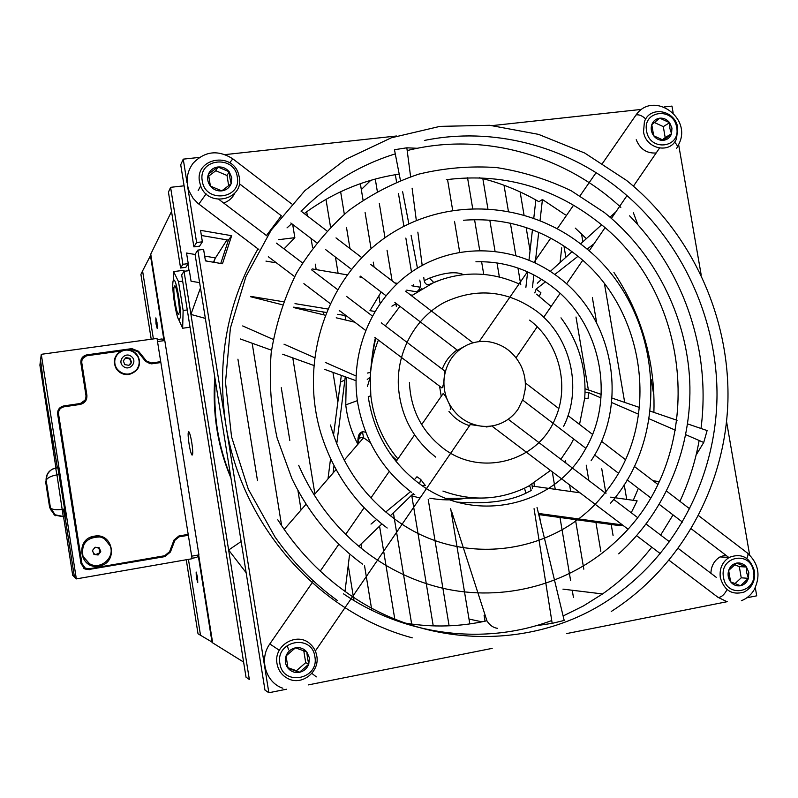 <?xml version="1.0" encoding="UTF-8"?>
<svg xmlns="http://www.w3.org/2000/svg" width="798" height="798" viewBox="0 0 798 798"><rect width="100%" height="100%" fill="white"/><g stroke="black" fill="none" stroke-linecap="round" stroke-linejoin="round"><path stroke-width="1.2" d="M212.587 642.41L198.024 633.782L186.263 559.747M151.211 339.22L140.907 274.372L142.583 270.931L153.396 338.921L142.583 270.931L150.872 254.871M200.517 635.328L188.438 559.368L200.517 635.328M189.066 444.037C190.094 450.152 191.081 453.833 192.029 455.089C193.056 455.089 192.976 450.99 191.799 442.76C190.762 436.636 189.774 432.955 188.837 431.728C187.819 431.758 187.899 435.858 189.066 444.037M292.686 224.438L294.841 237.674L278.672 239.669M653.851 395.299L651.168 379.649M643.876 337.055L643.397 334.272M171.53 211.45L150.752 254.143L164.488 340.377M370.771 180.328L361.314 189.565M198.692 555.179L212.657 642.859L243.599 662.071M187.979 264.028L189.046 270.662M481.962 621.832L469.005 619.068M435.638 625.961L433.144 625.343M257.485 480.625L237.924 359.18M604.465 283.819L624.694 402.411M252.168 343.24L281.624 525.673M301.075 509.952L297.893 490.291M289.804 440.376L281.275 387.708M292.786 357.883L314.901 494.012M294.841 237.674L284.028 248.896M353.973 600.525L348.237 565.343M306.711 211.749L307.4 215.979M311.08 238.482L312.577 247.639M315.27 264.128L316.168 269.604M323.08 311.938L323.549 314.801M332.956 372.367L337.754 401.793M361.005 544.116L361.753 548.705M364.506 565.553L371.818 610.29M394.771 619.039L379.559 526.191M345.773 320.078L345.025 315.509M338.113 273.315L335.449 257.096M330.482 226.762L325.983 199.34M340.636 191.739L344.277 213.924M346.512 227.5L349.973 248.587M393.384 512.825L411.668 624.076M433.234 625.891L411.808 495.857M380.008 302.961L378.841 295.878M374.092 267.061L373.274 262.133M371.02 248.447L365.095 212.487M363.01 199.829L360.347 183.68M375.279 179.061L377.284 191.161M379.289 203.33L384.935 237.505M387.05 250.283L392.107 280.866M395.788 303.17L396.357 306.572M428.227 499.478L449.104 625.822M469.813 623.926L450.7 508.665M413.823 286.143L413.544 284.497M411.449 271.809L405.853 238.063M403.858 226.063L398.471 193.555M396.536 181.854L395.349 174.712M484.087 615.418L485.044 621.183M447.538 179.52L452.666 210.223M454.531 221.405L459.668 252.178M483.738 274.402L481.603 261.694M479.708 250.392L474.561 219.63M472.665 208.368L467.548 177.784M482.84 178.622L487.867 208.597M489.802 220.108L495.029 251.21M496.994 262.901L499.358 277.006M533.962 483.049L534.53 486.391M539.268 514.66L540.446 521.643M573.473 597.572L572.246 590.261M570.61 580.575L559.987 517.493M555.238 489.314L552.296 471.818M520.785 284.756L517.962 268.048M515.837 255.43L510.411 223.201M508.386 211.181L504.017 185.236M520.126 191.919L524.017 214.961M526.141 227.54L530.062 250.762M565.473 460.526L565.902 463.089M569.592 484.915L570.7 491.498M575.448 519.608L583.817 569.193M600.824 551.368L595.926 522.401M588.834 480.516L586.241 465.194M563.947 245.984L565.862 257.275M575.996 317.015L588.385 390.013M601.742 468.695L605.951 493.523M611.208 524.495L613.083 535.528M626.719 499.398L624.196 484.576M596.705 323.05L592.385 297.664M582.879 241.824L581.523 233.874M206.024 260.567L205.405 260.637M412.287 637.841C318.821 612.944 241.006 525.383 225.764 424.157L268.856 692.744L286.442 689.243M343.499 593.832C405.933 636.335 485.413 645.432 551.727 620.545M563.119 615.976L583.408 605.941L602.55 593.941C621.263 580.794 637.682 565.203 651.796 547.189M660.654 535.089L673.043 514.89M679.906 501.334C688.933 481.942 695.347 461.663 699.158 440.496M701.013 428.476C704.265 403.02 703.706 377.594 699.357 352.187C689.831 299.529 666.579 254.083 629.602 215.829M486.88 620.774C460.177 626.819 433.035 627.607 405.454 623.138M622.709 525.154L619.946 525.144M631.228 512.735L637.133 500.865L610.709 497.134M613.941 272.497C632.585 300.557 644.814 331.21 650.629 364.457C653.333 380.337 654.43 396.317 653.891 412.386M638.33 488.386L633.273 500.326M215.34 380.686C214.213 397.155 214.911 413.564 217.435 429.932C220.158 446.301 224.617 461.992 230.792 477.014M746.858 597.782L756.713 595.827L755.307 587.687M749.641 554.969L726.569 421.613M566.819 633.542L727.207 601.682M308.287 684.903L492.176 648.375M187.62 186.423L196.617 242.532L202.383 241.824L200.547 230.343L231.659 235.709L222.482 263.749L205.445 260.886L203.6 249.405L197.834 250.113L225.764 424.157C216.497 360.756 227.24 302.332 258.003 248.886M266.442 235.54L281.345 215.769M396.496 135.999L225.186 154.593M199.011 157.435L183.241 159.151L187.041 182.842M184.089 185.814L170.582 187.331L182.902 264.298L188.238 263.629L186.542 253.036L195.101 254.482M204.677 256.088L215.32 257.884L213.864 262.303M220.747 263.46L228.408 240.128L201.375 235.49M202.383 241.824L199.57 246.173L193.884 246.871L180.717 164.767L183.241 159.151M196.617 242.532L193.884 246.871M182.902 264.298L180.577 267.998L168.438 192.128L170.582 187.331M374.541 311.4L369.983 310.651L381.165 292.008M199.62 282.642L191.051 281.225L189.355 270.622L184.029 271.3L181.675 274.901L246.023 677.193L249.335 679.447L184.029 271.3M197.834 250.113L195.081 254.343L264.966 690.09L268.856 692.744M406.721 290.143L416.875 291.859M339.988 311.001L339.16 310.861M327.37 308.936L295.001 303.639M283.23 301.714L250.791 296.397M336.746 443.888L345.275 376.806M333.075 473.014L334.003 465.643M349.494 555.228L345.005 591.368M414.751 494.62L412.905 493.972M622.42 524.934L538.48 513.443M532.057 486.042L580.006 492.805M561.712 247.819L560.066 262.542M565.393 214.871L542.44 199.51L540.047 220.557M532.426 287.659L533.872 274.911M535.239 262.871L538.71 232.328M265.963 261.106L276.467 262.881M312.198 268.926L346.871 274.801M359.798 276.986L361.993 277.365M394.781 282.911L397.115 283.31M411.858 285.804L420.137 287.21M620.824 207.35C564.106 154.652 482.221 131.63 407.189 150.563M395.279 153.874C359.649 164.957 328.277 184.059 301.165 211.201M575.288 228.118L586.37 238.652M479.319 177.755C500.306 182.812 520.166 190.802 538.899 201.704L542.44 199.51M287.011 227.889L291.699 223.689M304.247 213.565C332.985 192.418 364.636 179.271 399.2 174.104M673.133 112.827L671.966 106.094L664.155 106.942M641.333 109.416L492.655 125.555M701.213 275.091L678.619 144.518M525.882 287.4L527.648 271.889M528.994 260.078L532.446 229.794M533.782 218.153L535.857 199.959M346.212 315.709L337.654 314.312M325.923 312.397L293.694 307.14M333.534 435.139L341.325 375.379M327.998 478.88L330.562 458.67M419.838 498.002L411.16 495.658M619.637 525.643L538.75 514.59M180.577 267.998L185.834 267.34L188.238 263.629M410.401 294.881L412.277 295.19M205.355 318.402L190.922 314.422L200.468 287.918M246.133 572.695L228.627 550.022L241.136 541.533M215.32 257.884L213.495 262.243M231.659 235.709L228.408 240.128M463.748 498.58C452.506 500.426 441.214 500.286 429.853 498.161M560.984 317.843C577.682 340.327 585.682 365.574 584.964 393.594L584.705 398.092L579.538 424.446M573.672 439.01L570.6 444.875L560.874 459.269M550.5 470.461L528.705 486.062L524.805 488.047C498.391 500.276 471.109 501.284 442.95 491.069M446.022 498.341L483.219 498.072M414.322 479.768L416.955 476.755L420.686 479.408L424.785 484.865M357.444 443.399C351.18 431.269 347.28 418.431 345.763 404.875L346.292 377.175M391.898 306.183L396.307 303.569M359.27 442.71L358.103 440.725M357.883 440.346C358.232 433.174 360.876 430.531 365.833 432.396M391.219 455.149L396.506 460.107M397.773 458.72C382.631 440.466 373.654 419.489 370.831 395.768L370.272 377.015L367.379 386.591M375.868 338.172C373.574 346.581 371.818 357.983 370.601 372.367C371.639 361.145 374.242 350.382 378.382 340.078M385.344 325.883L399.948 306.342M411.549 295.759L433.932 282.422C462.301 270.821 490.6 271.29 518.85 283.839M421.903 288.627L417.095 291.45C419.539 289.834 420.646 287.15 420.416 283.42L419.768 280.078M536.575 294.153L550.979 306.382M367.24 379.499L370.272 377.015L370.521 372.437L370.392 375.01M537.303 283.22L541.603 279.32M550.331 271.39L572.026 251.679M580.575 243.909L601.532 224.866M610.011 217.166L615.348 212.318M534.8 292.916L536.126 289.135L545.463 281.814M554.829 274.462L577.942 256.338M587.079 249.176L593.652 244.018M536.126 289.135L540.884 292.706L539.298 296.158M633.422 212.837L637.762 224.527M417.414 267.948L411.08 235.32M408.815 223.63L402.631 191.779M400.406 180.288L394.471 149.725L406.83 147.81L417.314 148.288M429.942 284.258L428.895 284.587C426.471 284.926 424.905 283.619 424.197 280.677L423.778 277.544M422.172 265.225L417.853 232.148M416.307 220.328L412.107 188.178M410.591 176.587L406.83 147.81M424.197 280.677L429.444 278.163C444.715 272.457 456.037 271.27 463.419 274.602M355.888 380.636L324.786 369.424M313.534 365.364L282.592 354.212M271.33 350.142L240.288 338.951M355.958 375.948L325.355 362.432M314.312 357.554L284.018 344.177M273.006 339.32L242.682 325.933M413.294 493.593L390.362 515.747M381.873 523.947L358.781 546.261M358.551 443.538L358.152 440.895M420.686 479.408L419.578 483.797M410.591 491.598L385.733 512.007M376.556 519.548L371.01 524.096M422.092 485.573L425.464 485.254M370.302 442.511L363.559 437.743C359.838 436.696 357.743 439.119 357.275 445.015M537.024 507.418L564.186 620.435L552.176 623.358L535.568 625.822M528.954 485.932C529.792 485.852 530.53 487.369 531.189 490.491L525.822 493.274C501.553 504.845 471.379 502.969 457.214 502.122M534.062 508.685L552.176 623.358M532.456 488.386L531.917 484.276M451.987 512.615L486.98 620.914C489.773 625.273 493.304 627.757 497.573 628.345M585.054 388.766L601.233 394.392M611.996 398.072L639.517 407.469M650.141 411.1L677.073 420.297M687.627 423.908L707.108 430.561L703.726 442.481L696.085 455.109M585.014 392.097L588.485 392.476L601.004 397.913M611.587 402.501L638.679 414.252M649.053 418.76L675.507 430.232M685.791 434.701L703.726 442.481M588.485 392.476L588.096 398.591L584.705 398.152M652.954 480.675L659.058 481.663M429.444 278.163L433.763 282.492M367.449 373.055L370.521 372.437C371.888 356.786 373.524 345.255 375.419 337.833M525.822 493.274L524.545 488.167M491.897 425.933L492.595 425.813M381.304 322.821L444.097 370.531C444.715 371.339 444.745 373.783 444.177 377.843L444.067 378.831C443.708 383.629 443 386.661 441.952 387.948L374.841 337.394M469.783 425.015L470.321 424.546L480.236 426.012C465.803 423.479 455.119 415.399 448.187 401.773C444.795 394.451 443.429 386.811 444.077 378.821L444.177 377.843C446.321 362.731 453.892 351.818 466.87 345.135L457.444 350.252L394.86 302.462M450.212 409.564C451.119 408.776 450.441 406.182 448.187 401.773C446.301 397.394 444.626 394.651 443.169 393.544L442.152 395.01M469.094 344.157L466.87 345.135C474.092 341.773 481.643 340.686 489.553 341.873C503.827 344.576 514.351 352.656 521.124 366.102C524.595 373.644 525.932 381.504 525.124 389.703L523.209 398.691L518.101 409.115C514.141 414.9 509.074 419.329 502.91 422.421C495.758 425.893 488.196 427.09 480.236 426.012L486.77 426.76M442.242 369.115C445.304 361.115 450.242 354.731 457.074 349.973M469.374 425.623C461.244 423.02 454.431 418.282 448.945 411.399M491.179 426.032L486.61 426.99M441.174 396.017L439.608 386.461M173.455 280.088L173.605 271.589L183.869 270.283L184.368 271.26M173.605 271.589L178.523 281.694L183.131 310.492L182.652 328.237L178.682 319.559M190.044 327.23L182.652 328.237M182.682 281.155L178.523 281.694M187.281 309.943L183.131 310.492M173.904 287.719C173.316 294.013 176.488 313.115 178.343 314.412L179.291 312.567C179.939 306.492 176.707 286.971 174.862 285.754L173.904 287.719M180.358 317.494C181.276 309.085 176.767 281.784 174.193 280.108C173.475 279.47 173.036 280.397 172.847 282.881C172.049 291.699 176.458 318.203 179.041 320.028L180.358 317.494M196.308 577.124L197.744 582.62L197.585 577.513L196.148 572.026L196.308 577.124M156.019 323.898L157.196 328.447L156.997 322.462L155.819 317.903L156.019 323.898M212.517 642.001L212.078 642.51L198.263 555.697M163.919 340.048L150.363 254.941L150.922 255.25M676.684 127.54C673.871 106.762 642.31 110.164 646.58 130.932C649.492 151.859 681.043 148.169 676.684 127.54M643.527 131.77L644.395 121.875C649.742 105.286 675.507 110.064 677.751 127.919L676.524 138.712C670.589 154.363 645.762 149.236 643.527 131.77M671.956 128.079L669.632 122.702C666.968 119.391 663.677 117.885 659.766 118.164C655.896 118.732 653.243 120.917 651.786 124.697C650.589 128.598 651.228 132.288 653.692 135.78C656.375 139.101 659.677 140.608 663.587 140.308C667.447 139.71 670.101 137.535 671.537 133.755L671.956 128.079M669.921 128.628L669.632 122.702L659.766 118.164L651.786 124.697L653.692 135.78L663.587 140.308L671.537 133.755L669.921 128.628M636.225 139.72C640.086 149.076 646.659 153.505 655.946 152.997M662.27 139.959L665.183 137.555L663.298 126.613L654.33 122.493M665.183 137.555L671.537 133.755M663.298 126.613L669.632 122.702M237.275 176.966C234.562 154.523 197.854 158.483 202.263 180.897C205.096 203.52 241.794 199.221 237.275 176.966M199.53 181.744C194.732 158.044 232.517 151.181 238.652 174.433L239.32 177.266C244.108 199.949 208.248 208.158 200.667 185.904L199.53 181.744M231.779 177.585L229.216 171.799C226.213 168.238 222.443 166.632 217.894 166.972C213.395 167.63 210.253 170.004 208.468 174.104C206.971 178.343 207.62 182.333 210.393 186.084C213.415 189.645 217.206 191.251 221.754 190.882C226.243 190.213 229.375 187.819 231.151 183.73L231.779 177.585M229.954 178.144L229.216 171.799L217.894 166.972L208.468 174.104L210.393 186.084L221.754 190.882L231.151 183.73L229.954 178.144M223.649 203.011C228.787 201.246 232.517 197.934 234.831 193.086M228.677 185.754L227.021 175.49L215.809 170.722L208.657 176.139M215.809 170.722L217.894 166.972M227.021 175.49L229.216 171.799M725.591 555.019L720.015 556.934C714.25 560.515 711.208 565.952 710.888 573.263M753.521 571.508C750.629 550.201 719.148 556.156 723.497 577.343C726.489 598.799 757.96 592.535 753.521 571.508M720.315 577.662C719.257 568.705 722.24 561.942 729.242 557.383C741.671 552.815 750.07 557.363 754.449 571.039C755.516 580.814 752.025 587.837 744.005 592.106C732.115 595.358 724.225 590.55 720.315 577.662M748.803 572.425L746.459 567.039C743.786 563.817 740.494 562.5 736.594 563.099C732.744 563.986 730.09 566.45 728.654 570.48C727.477 574.61 728.135 578.39 730.609 581.822C733.302 585.044 736.604 586.35 740.504 585.742C744.354 584.834 746.988 582.36 748.414 578.341L748.803 572.425M746.689 572.645L746.459 567.039L736.594 563.099L728.654 570.48L730.609 581.822L740.504 585.742L748.414 578.341L746.689 572.645M734.868 583.737L741.232 577.802L739.297 566.61L734.409 564.655M741.232 577.802L748.414 578.341M739.297 566.61L746.459 567.039M314.871 656.674C312.068 633.622 275.39 640.565 279.889 663.467C282.811 686.699 319.479 679.407 314.871 656.674M277.026 663.707C273.225 645.402 297.295 631.328 310.272 644.056C313.784 647.238 315.958 651.218 316.786 655.986C319.958 671.527 302.252 685.851 288.357 678.799C282.133 675.736 278.352 670.709 277.026 663.707M309.385 657.742L306.801 651.946C303.779 648.495 299.998 647.118 295.459 647.816C290.961 648.854 287.829 651.557 286.053 655.946C284.587 660.455 285.245 664.544 288.028 668.215C291.071 671.677 294.861 673.043 299.41 672.315C303.898 671.268 307.021 668.554 308.776 664.165L309.385 657.742M307.469 657.901L306.801 651.946L295.459 647.816L286.053 655.946L288.028 668.215L299.41 672.315L308.776 664.165L307.469 657.901M288.637 649.841L287.579 646.809M287.898 667.657L296.427 670.729L305.704 662.669L303.789 650.829M296.427 670.729L299.41 672.315M305.704 662.669L308.776 664.165M129.136 349.903L129.106 349.953C133.057 350.791 136.029 352.945 138.024 356.427L138.064 356.377C136.069 352.896 133.086 350.741 129.136 349.903L132.009 349.504L137.894 351.838L145.725 361.534L151.6 363.848L160.857 362.541L188.188 534.381L178.932 535.957L174.044 539.977L169.575 551.697L164.677 555.737L89.326 568.765L85.336 568.186L81.945 563.558L58.563 414.002L81.945 563.558M122.254 350.901L121.057 351.02C114.254 355.449 112.648 361.334 116.209 368.666C119.301 373.075 123.53 375.02 128.897 374.501C138.244 371.599 141.296 365.554 138.064 356.377M137.056 369.763C139.989 365.534 140.308 361.085 138.024 356.427M94.294 536.176C74.683 538.7 79.6 570.161 98.972 566.061C118.493 563.408 113.585 532.206 94.294 536.176M84.418 567.627L81.635 563.368M85.865 400.556L86.892 395.259C87.162 400.187 84.857 403.259 79.98 404.466L63.99 406.81C60.169 407.748 58.364 410.152 58.563 414.002M121.057 351.02L87.152 355.718C83.371 356.626 81.586 358.99 81.795 362.811L86.563 395.878M81.795 362.811L86.892 395.259M128.049 350.103L129.106 349.953M130.633 364.088L131.51 362.162L130.014 358.312L125.904 357.614L123.281 360.766L124.777 364.616L128.887 365.314L130.633 364.088M130.154 363.798L131.51 362.162L130.014 358.312L125.904 357.614L123.281 360.766L124.777 364.616L128.887 365.314L130.154 363.798M116.269 356.088C114.054 360.227 114.144 364.367 116.538 368.476C122.782 375.559 129.406 376.028 136.408 369.893L136.757 369.454M134.672 352.836C128.458 348.716 122.722 349.225 117.466 354.372C114.154 358.811 113.875 363.479 116.608 368.377L119.271 371.369C125.525 375.479 131.261 374.95 136.488 369.783C139.6 365.634 140.009 361.205 137.725 356.497L134.672 352.836M123.331 366.362C129.595 371.818 138.094 361.564 131.461 356.576C125.216 351.11 116.678 361.364 123.331 366.362M93.566 553.433L95.68 554.55L99.092 553.233L99.7 549.672L100.777 551.727L98.084 554.999L93.925 554.381L92.448 550.48L95.142 547.219L99.301 547.837L100.777 551.727M99.311 536.994C86.493 537.363 81.047 543.817 82.982 556.346L89.595 563.797C100.648 570.291 115.221 557.503 110.154 545.872L104.937 539.268C94.184 531.099 77.606 543.947 83.012 556.366L89.067 563.498M60.259 408.706L60.139 407.968L63.85 405.913L79.81 403.579C84.149 402.501 86.194 399.778 85.955 395.399L80.857 362.94C80.618 358.571 82.663 355.868 86.982 354.831L131.869 348.626L138.593 351.29L146.423 360.985L151.46 362.97L160.717 361.664L157.016 338.422L41.277 354.312L40.558 359.978L43.84 385.703L57.396 467.867M49.656 507.598L54.374 514.979L55.132 514.8L50.184 507.319L46.144 480.266C47.461 477.753 51.062 475.957 56.957 474.87L55.68 468.067C49.027 469.852 45.825 474.142 46.075 480.945L45.616 481.693L49.656 507.598L50.454 507.887C52.429 509.683 56.399 510.171 62.334 509.353L64.588 508.984L65.476 516.097L64.937 516.176L74.423 577.024L76.339 578.899L192.069 558.74L188.338 535.268L179.071 536.845L174.892 540.296L170.423 552.007L164.817 556.625L89.127 569.443L164.817 556.625M64.588 508.984L57.875 467.798M41.277 354.312L76.339 578.899M63.321 509.194L63.631 510.59L64.808 510.401L64.01 510.54L74.413 576.954M40.578 360.157L43.75 385.434L57.346 467.877M40.538 360.157L39.9 365.145L55.96 468.087M74.364 576.964L72.688 575.308L63.491 516.346M63.122 509.224L64.887 516.186M188.338 535.268L178.313 536.785L174.243 539.967L169.695 551.867L164.119 556.465M127.121 350.043L133.336 349.464M81.077 359.798L86.663 355.649L123.121 350.591M85.945 391.898L85.416 391.978M60.139 407.968L57.855 411.05M83.81 568.336L89.127 569.443M85.496 392.506L86.024 392.426M63.85 405.913C59.481 406.99 57.416 409.733 57.646 414.142L81.027 563.717L84.927 569.024L89.466 569.672M63.631 406.481L79.521 404.157L85.047 400.097M149.036 363.689L160.049 362.432L160.717 361.664M184.737 535.687L184.627 534.989M185.206 535.608L185.096 534.909M191.66 556.166L198.921 554.899L196.817 557.433L191.989 558.271M157.206 339.609L162.034 338.951L164.787 340.546L157.515 341.554M198.921 554.899L164.787 340.546M46.623 486.421L47.82 494.152L46.623 486.421M46.823 487.189L49.057 501.962L46.823 487.189M46.493 485.304L49.306 503.548L46.503 484.765M46.184 483.498L49.576 505.274L46.184 483.498M63.381 509.184L63.541 509.772L64.309 509.034M59.212 474.521L56.957 474.87L63.232 516.466L55.132 514.8C47.641 507.029 52.01 509.713 50.454 507.887L46.144 480.266L47.182 474.72C49.596 470.621 52.449 468.416 55.73 468.127L57.965 467.778M55.79 515.757L54.374 514.979L62.244 516.615M100.428 551.608L98.084 554.999M97.755 554.859L93.885 554.281M98.982 547.797L99.7 549.672L97.496 547.568M96.269 547.388L94.663 547.787M92.777 550.081L92.648 551.009M131.131 362.611L129.665 358.841L125.565 358.142L123.311 360.856M129.665 358.841L130.014 358.312M125.565 358.142L125.904 357.614M215.131 258.462L226.981 239.889M344.806 380.107L340.247 382.112M746.729 558.41C748.185 555.667 748.394 553.862 747.337 552.984L698.609 515.658M279.29 650.25L269.814 643.946M311.838 673.372L316.337 676.884M674.5 142.164C677.422 144.937 678.101 146.972 676.524 148.268M645.772 119.032C642.26 115.72 639.018 114.353 636.046 114.932L634.879 116.618M206.133 193.884L198.832 204.069M727.048 589.542C724.604 594.34 721.771 596.994 718.569 597.493L717.761 597.153M229.634 162.782L232.846 158.862L291.599 203.879M86.663 355.649L86.982 354.831M131.869 348.626L131.331 349.454M79.521 404.157L79.81 403.579M138.593 351.29L138.064 352.048M146.423 360.985L145.864 361.694M151.46 362.97L150.832 363.728M179.071 536.845L178.313 536.785M174.892 540.296L174.144 540.206M170.423 552.007L169.695 551.867M64.678 509.583L63.541 509.772M63.242 516.456L64.429 516.256M62.374 509.563L63.152 509.443M55.7 468.067L57.925 467.718M562.949 589.133L602.55 593.941M230.961 478.062C217.674 447.01 212.288 413.404 214.792 377.255M345.763 404.875L357.374 400.656M368.267 396.706L370.831 395.768M354.771 322.192L336.217 317.813M324.856 315.11L293.554 307.529M282.143 304.716L250.672 296.756M358.162 440.546C360.217 433.484 361.773 431.189 362.811 433.653L363.559 437.743L344.207 460.147M336.088 469.533L314.133 494.89M306.113 504.146L284.178 529.413M442.311 279.22L428.895 284.587M344.367 590.909C426.361 651.258 538.869 650.57 615.138 595.468C678.659 550.42 716.474 473.812 717.013 395.06C717.113 316.247 680.355 238.343 619.338 189.206C565.044 145.535 492.506 126.473 424.426 140.448M611.218 611.497C681.632 566.57 725.272 485.733 727.906 401.494C730.1 317.185 691.706 233.036 626.47 180.368L584.685 153.017L538.53 134.363L489.673 125.296L439.917 126.383L391.219 137.835L345.564 159.45L304.926 190.592L271.16 230.173L245.894 276.657L230.393 328.108L225.505 382.302L231.55 436.815L248.298 489.154L274.991 536.954C292.487 561.882 313.315 583.089 337.474 600.585M298.701 465.304C314.582 501.703 338.113 531.428 369.304 554.48C393.294 571.747 419.309 583.338 447.339 589.243C509.473 601.782 573.802 582.131 617.772 539.638C706.868 456.795 695.038 295.29 597.273 221.395C552.316 186.652 502.002 172.747 446.351 179.69M618.679 553.832C666.38 511.039 692.504 446.102 689.731 381.015C686.569 315.918 654.809 252.936 604.375 212.527L571.338 190.842C547.528 179.38 522.63 171.63 496.635 167.58C470.391 165.765 444.416 167.959 418.721 174.144C393.594 182.602 370.172 194.812 348.457 210.772C328.118 228.687 310.781 249.515 296.447 273.245C284.128 298.302 275.699 324.876 271.16 352.985C268.986 381.504 270.971 409.843 277.115 438.022L291.819 478.381C308.567 513.194 332.118 541.762 362.482 564.086M394.092 518.58C461.164 569.592 558.999 554.69 606.211 491.199C662.071 422.202 646.5 308.008 574.969 253.944C541.732 228.378 504.575 217.156 463.478 220.258M610.42 503.358C674.719 430.331 660.205 304.108 582.031 245.046C526.151 200.777 444.795 196.178 385.753 237.196C326.651 277.983 298.572 361.075 321.235 434.441C333.544 473.084 355.529 504.276 387.19 528.017M418.531 483.029C472.406 524.705 552.984 507.378 584.465 450.75C616.156 399.06 601.303 323.759 552.415 286.851C529.573 269.375 504.077 261.016 475.927 261.784M591.099 460.725C628.974 404.257 614.011 319.1 559.438 277.913C519.039 246.253 461.513 241.585 417.693 268.018C373.893 294.402 348.856 350.063 357.873 403.788C364.676 440.586 382.581 470.112 411.618 492.366M409.434 382.442C410.631 409.444 421.693 431.249 442.631 447.838C480.286 477.533 537.922 461.683 555.139 418.751C570.131 385.634 558.909 342.202 529.613 320.138M563.578 426.431C582.859 388.307 570.76 336.876 536.595 311.14C507.398 290.392 476.785 287.4 444.755 302.183C415.748 317.414 396.905 350.741 398.332 385.394C400.297 415.14 412.775 439.05 435.758 457.124M754.14 589.842C760.943 575.687 758.679 563.408 747.337 552.984M313.424 580.954L269.894 643.826C258.771 658.919 265.704 682.679 282.851 688.225M678.539 144.677C693.143 118.004 653.283 90.044 636.046 114.932L602.55 163.311M258.821 249.505L197.904 203.33L193.046 198.253L189.076 191.071C185.575 180.887 186.932 171.59 193.136 163.201C204.896 151.022 218.123 149.575 232.836 158.852M741.372 600.724C746.449 598.719 750.539 595.368 753.631 590.67M418.461 482.98C390.641 461.503 373.953 433.085 368.397 397.723M394.022 518.53C362.631 494.85 341.444 463.678 330.462 425.015M344.297 590.859C317.883 571.647 295.719 547.967 277.804 519.807M726.629 601.532L717.931 597.283L669.143 560.326M491.777 425.972L627.876 529.064M636.654 535.717L660.365 553.682M728.923 557.563L691.287 528.825M682.519 522.131L659.328 504.426M650.589 497.743L627.108 479.807M618.37 473.144L594.6 454.99M585.862 448.316L522.72 400.097M268.327 256.717L294.422 276.477M303.888 283.649L329.883 303.34M339.33 310.492L365.344 330.202M385.703 295.469L360.447 276.178M351.23 269.135L325.764 249.694M316.477 242.602L290.811 223.001M281.435 215.849L239.31 183.68M596.066 172.687L580.086 195.769M573.592 205.146L557.283 228.717M550.76 238.123L534.032 262.293M527.448 271.799L479.099 341.644M659.477 148.139L633.452 186.163M627.009 195.59L611.418 218.373M604.964 227.799L589.124 250.951M582.67 260.377L566.57 283.908M560.096 293.365L543.717 317.295M537.204 326.811L516.027 357.763M443.169 393.544L421.653 424.616M414.581 434.84L396.097 461.533M389.254 471.419L370.91 497.922M364.107 507.737L345.674 534.371M338.871 544.196L320.257 571.079M470.321 424.546L315.33 651.038M473.005 342.831L405.574 291.18M396.297 284.078L370.821 264.557M361.554 257.455L335.998 237.884M326.681 230.742L300.976 211.061M218.931 199.43L266.991 235.949M276.417 243.121L302.262 262.751M311.619 269.864L337.265 289.355M346.561 296.417L372.058 315.789M689.771 508.885L666.599 491.129M657.761 484.366L634.24 466.351M625.383 459.558L601.463 441.234M592.515 434.381L568.016 415.608M558.78 408.546L525.313 382.9M508.216 419.249L604.964 492.775M613.672 499.388L637.422 517.433M646.141 524.057L669.572 541.862M678.31 548.505L716.265 577.343M178.922 314.332L178.343 314.412M200.667 185.904L198.153 190.592M729.242 557.383L720.015 556.934M63.251 516.386L64.399 516.196"/></g></svg>
